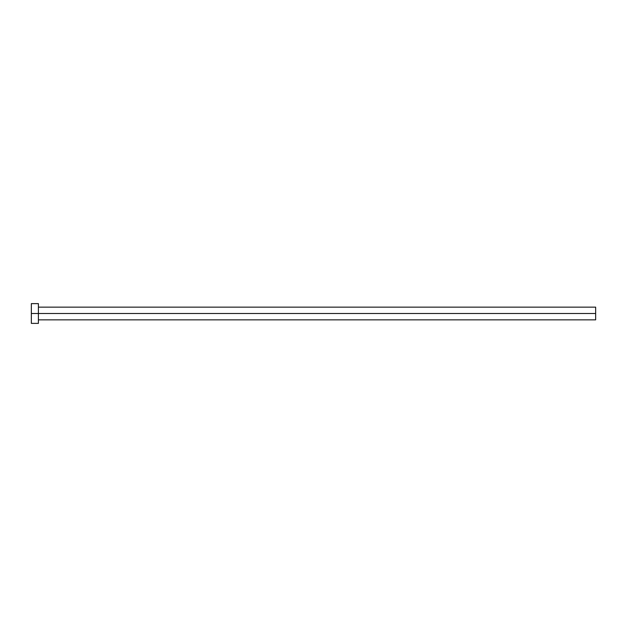 <?xml version="1.0" encoding="UTF-8"?>
<svg xmlns="http://www.w3.org/2000/svg" width="627" height="627" viewBox="0 0 627 627"><rect width="100%" height="100%" fill="white"/><g stroke="black" fill="none" stroke-linecap="round" stroke-linejoin="round"><path stroke-width="0.94" d="M31.35 323.375L31.35 303.625L31.35 313.5L595.65 313.5L595.65 319.848L595.65 313.5L31.35 313.5L31.35 323.375L38.404 323.375L38.404 303.625L38.404 323.375M595.65 313.5L595.65 307.152L595.65 313.5M38.404 319.848L595.65 319.848M31.35 303.625L38.404 303.625M38.404 307.152L595.65 307.152"/></g></svg>
